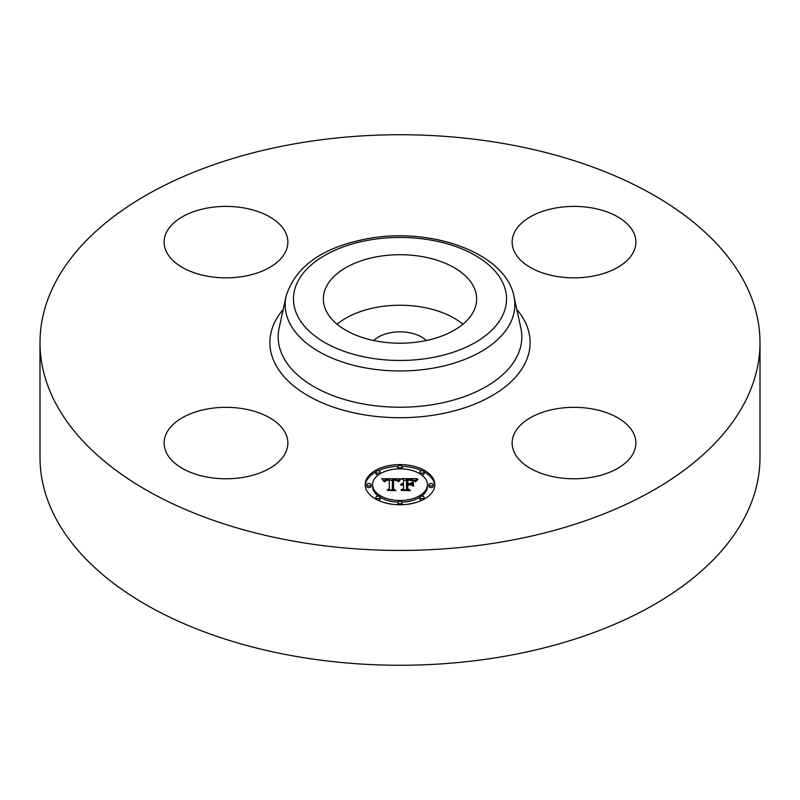 <?xml version="1.0" encoding="UTF-8"?>
<svg xmlns="http://www.w3.org/2000/svg" width="800" height="800" viewBox="0 0 800 800"><rect width="100%" height="100%" fill="white"/><g stroke="black" fill="none" stroke-linecap="round" stroke-linejoin="round"><path stroke-width="1.2" d="M337.08 324.22A76.64 44.25 180 0 1 462.92 324.22M373.72 340.52A30.52 17.62 180 0 1 391.41 332.57A30.52 17.62 180 0 1 426.28 340.52M760 342.59L760 457.41A360 207.84 180 0 1 501.35 656.85A360 207.84 180 0 1 40 457.41L40 342.59A360 207.84 180 0 1 298.65 143.15A360 207.84 180 0 1 760 342.59A360 207.84 180 0 1 501.35 542.03A360 207.84 180 0 1 40 342.59M473.54 286.5A76.64 44.25 180 0 1 476.64 298.96A76.64 44.25 180 0 1 410.9 342.76A76.64 44.25 180 0 1 326.46 311.42A76.64 44.25 180 0 1 323.36 298.96A76.64 44.25 180 0 1 389.1 255.16A76.64 44.25 180 0 1 473.54 286.5M591.43 477.33A61.88 35.72 180 0 1 512.14 443.06A61.88 35.72 180 0 1 556.59 408.78A61.88 35.72 180 0 1 635.89 443.06A61.88 35.72 180 0 1 591.43 477.33M633.39 232.07A61.88 35.72 180 0 1 635.89 242.12A61.88 35.72 180 0 1 582.81 277.48A61.88 35.72 180 0 1 514.64 252.18A61.88 35.72 180 0 1 512.14 242.12A61.88 35.72 180 0 1 565.21 206.76A61.88 35.72 180 0 1 633.39 232.07M208.57 207.85A61.88 35.72 180 0 1 287.86 242.12A61.88 35.72 180 0 1 243.41 276.4A61.88 35.72 180 0 1 164.11 242.12A61.88 35.72 180 0 1 208.57 207.85M285.36 433A61.88 35.72 180 0 1 287.86 443.06A61.88 35.72 180 0 1 234.79 478.42A61.88 35.72 180 0 1 166.61 453.11A61.88 35.72 180 0 1 164.11 443.06A61.88 35.72 180 0 1 217.19 407.7A61.88 35.72 180 0 1 285.36 433M434.8 484.67A34.8 20.09 180 0 1 400 504.77A34.8 20.09 180 0 1 365.2 484.67A34.8 20.09 180 0 1 400 464.58A34.8 20.09 180 0 1 434.8 484.67M427.42 484.67A27.42 15.83 180 0 1 400 500.5A27.42 15.83 180 0 1 372.58 484.67A27.42 15.83 180 0 1 400 468.84A27.42 15.83 180 0 1 427.42 484.67L427.42 486.39A27.42 15.83 0 0 1 421.55 496.18M399.9 478.78L397.81 481.32L395.96 479.66L392.47 479.45L392.28 488.97L394.08 489.93L387.13 489.93L389.26 488.9L389.26 480.16L386.43 480.33L384.81 481.56L385.85 480.25L389.26 479.5L385.34 479.74L383.99 481.47L381.79 478.75L399.9 478.78M400.76 479.38L398.37 481.7L400.76 479.38M396.67 480.5L393.52 480.16L393.5 489L395.92 490.65L387.8 490.41L395.08 490.41L393.04 489.07L393.04 479.92L396.67 480.5M417.2 478.66L414.7 481.29L412.27 479.62L406.51 479.39L406.51 483.5L407.43 483.5L407.43 479.87L411.99 479.98L413.76 480.77L407.81 480.11L407.81 483.5L410.11 483.5L412.54 482.01L412.54 485.69L409.99 484.24L406.51 484.24L406.51 488.66L408.45 489.8L400.98 489.8L403.46 488.66L403.46 484.89L401.12 485.21L403.46 484.24L400.45 484.74L403.46 483.5L403.46 479.79L401.41 478.66L417.2 478.66M417.93 479.49L415.3 481.76L417.93 479.49M413.65 486.11L413.26 482.19L413.26 485.98M407.81 484.97L407.81 488.73L410.49 490.65L401.3 490.41L409.64 490.41L407.43 488.84L407.43 484.74L410.93 484.97L407.81 484.97M402.11 466.71A2.11 1.22 180 0 1 400 467.93A2.11 1.22 180 0 1 397.89 466.71A2.11 1.22 180 0 1 400 465.49A2.11 1.22 180 0 1 402.11 466.71L402.11 468.43A2.11 1.22 0 0 1 401.96 468.88M433.22 484.67A2.11 1.22 180 0 1 431.11 485.89A2.11 1.22 180 0 1 429 484.67A2.11 1.22 180 0 1 431.11 483.45A2.11 1.22 180 0 1 433.22 484.67L433.22 486.39A2.11 1.22 0 0 1 431.11 487.61A2.11 1.22 0 0 1 429 486.39L429 484.67M424.11 471.97A2.11 1.22 180 0 1 422 473.19A2.11 1.22 180 0 1 419.89 471.97A2.11 1.22 180 0 1 422 470.75A2.11 1.22 180 0 1 424.11 471.97L424.11 473.69A2.11 1.22 0 0 1 421.55 474.88M402.11 502.63A2.11 1.22 180 0 1 400 503.85A2.11 1.22 180 0 1 397.89 502.63A2.11 1.22 180 0 1 400 501.42A2.11 1.22 180 0 1 402.11 502.63L402.11 504.36A2.11 1.22 0 0 1 402.01 504.73M424.11 497.37A2.11 1.22 180 0 1 422 498.59A2.11 1.22 180 0 1 419.89 497.37A2.11 1.22 180 0 1 422 496.15A2.11 1.22 180 0 1 424.11 497.37L424.11 499.09A2.11 1.22 0 0 1 424.11 499.16M366.78 484.67A2.11 1.22 180 0 1 368.89 483.45A2.11 1.22 180 0 1 371 484.67A2.11 1.22 180 0 1 368.89 485.89A2.11 1.22 180 0 1 366.78 484.67L366.78 486.39A2.11 1.22 0 0 0 368.89 487.61A2.11 1.22 0 0 0 371 486.39L371 484.67M375.89 471.97A2.11 1.22 180 0 1 378 470.75A2.11 1.22 180 0 1 380.11 471.97A2.11 1.22 180 0 1 378 473.19A2.11 1.22 180 0 1 375.89 471.97L375.89 473.69A2.11 1.22 0 0 0 378.45 474.88M375.89 497.37A2.11 1.22 180 0 1 378 496.15A2.11 1.22 180 0 1 380.11 497.37A2.11 1.22 180 0 1 378 498.59A2.11 1.22 180 0 1 375.89 497.37L375.89 499.09A2.11 1.22 0 0 0 375.89 499.16M410.89 484.75L412.54 483.74L412.54 485.69M403.46 480.38L406.51 480.38M413.79 480.38L415.35 480.38M403.46 483.5L403.46 484.24M403.01 483.53L403.01 484.22M402.6 483.58L402.6 484.23M402.21 483.65L402.21 484.28M401.86 483.75L401.86 484.34M401.55 483.86L401.55 484.43M401.26 484L401.26 484.53M403.46 488.66L403.46 489.8M406.51 488.66L406.51 489.8M410.11 483.5L410.11 484.3M407.81 483.5L407.81 484.24M407.43 483.5L407.43 484.24M406.51 483.5L406.51 484.24M383.18 480.46L384.33 480.46M389.26 480.43L392.45 480.42M397.09 480.4L398.4 480.39M389.26 479.5L389.26 480.16M385.41 480.51L385.41 481.02M385.29 480.63L385.29 481.26M385.18 480.75L385.18 481.67M385.08 480.89L385.08 481.76M385 481.04L385 481.76M384.92 481.2L384.92 481.76M389.26 488.9L389.26 489.93M392.28 488.97L392.28 489.93M400.17 479.42L400.17 479.94M399.95 479.62L399.95 480.17M399.74 479.84L399.74 480.43M399.52 480.08L399.52 480.7M399.3 480.34L399.3 480.99M399.08 480.63L399.08 481.3M398.86 480.94L398.86 481.63M416.28 480.39L416.28 480.92M416.02 480.66L416.02 481.23M415.79 480.94L415.79 481.56M415.59 481.21L415.59 481.87M393.04 489.07L393.51 481.63M407.43 488.84L407.81 486.46M434.77 485.53A34.8 20.09 0 0 0 424.11 471.9M421.85 470.75A34.8 20.09 0 0 0 402.01 466.33M397.99 466.33A34.8 20.09 0 0 0 378.15 470.75M375.89 471.9A34.8 20.09 0 0 0 365.23 485.53M372.58 484.67L372.58 486.39A27.42 15.83 0 0 0 378.45 496.18M380.1 497.29A27.42 15.83 0 0 0 398.04 502.18M401.96 502.18A27.42 15.83 0 0 0 419.9 497.29M397.89 466.71L397.89 468.43A2.11 1.22 0 0 0 398.04 468.88M419.89 471.97L419.89 473.69A2.11 1.22 0 0 0 419.9 473.78M397.89 502.63L397.89 504.36A2.11 1.22 0 0 0 397.99 504.73M419.89 497.37L419.89 499.09A2.11 1.22 0 0 0 421.85 500.31M380.1 473.78A2.11 1.22 0 0 0 380.11 473.69L380.11 471.97M378.15 500.31A2.11 1.22 0 0 0 380.11 499.09L380.11 497.37M513.96 296.38L520.87 328.13A121.82 70.33 180 0 1 434.3 404.38A121.82 70.33 180 0 1 279.13 328.13L286.04 296.38C295.43 266.24 322.95 246.94 368.59 238.5C432.16 226.91 505.73 253.22 513.96 296.38A114.85 66.31 180 0 1 432.34 368.28A114.85 66.31 180 0 1 286.04 296.38M516.81 309.48A130.13 75.13 180 0 1 436.64 414.68A130.13 75.13 180 0 1 300.47 390.98A130.13 75.13 180 0 1 283.19 309.48M430 357.98A106.54 61.51 180 0 1 297.77 316.28A106.54 61.51 180 0 1 370 239.93A106.54 61.51 180 0 1 502.23 281.64A106.54 61.51 180 0 1 430 357.98"/></g></svg>
